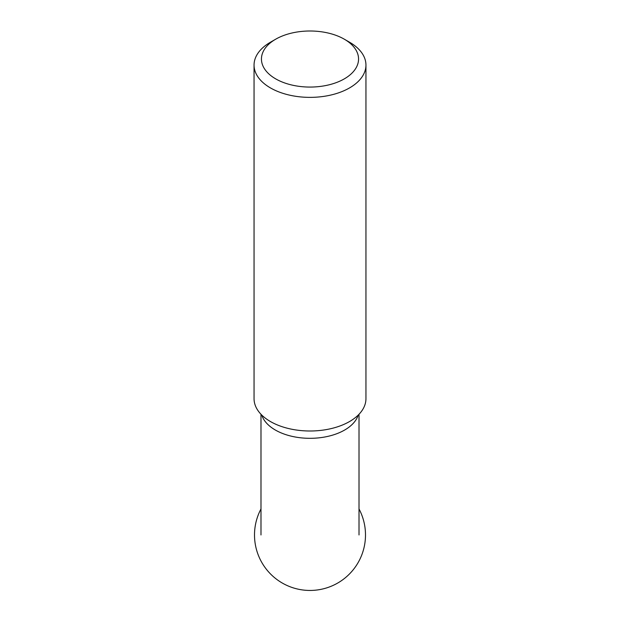 <?xml version="1.0" encoding="UTF-8"?>
<svg xmlns="http://www.w3.org/2000/svg" width="620" height="620" viewBox="0 0 620 620"><rect width="100%" height="100%" fill="white"/><g stroke="black" fill="none" stroke-linecap="round" stroke-linejoin="round"><path stroke-width="0.93" d="M275.668 78.856A48.554 28.032 0 0 0 344.333 78.856A48.554 28.032 0 0 0 344.333 39.215A48.554 28.032 0 0 0 344.333 39.207A48.554 28.032 0 0 0 275.668 39.215A48.554 28.032 0 0 0 275.668 78.856M275.668 39.215L270.436 42.23A55.947 32.302 0 0 0 254.053 65.069A55.947 32.302 0 0 0 310 97.371A55.947 32.302 0 0 0 365.947 65.069A55.947 32.302 0 0 0 349.564 42.23L344.333 39.207L349.564 42.23M254.053 65.069L254.053 398.691A55.947 32.302 0 0 0 270.436 421.538A55.947 32.302 0 0 0 291.346 429.149A55.947 32.302 0 0 0 328.654 429.149A55.947 32.302 0 0 0 365.947 398.691L365.947 65.069M358.221 415.075A49.011 28.295 180 0 1 324.624 437.03A49.011 28.295 180 0 1 275.35 430.032A49.011 28.295 180 0 1 261.779 415.075M359.011 534.959L359.011 414.276M260.989 534.959L260.989 414.276M260.989 508.943A55.482 55.482 0 0 0 310 590.449A55.482 55.482 0 0 0 359.011 508.943"/></g></svg>
